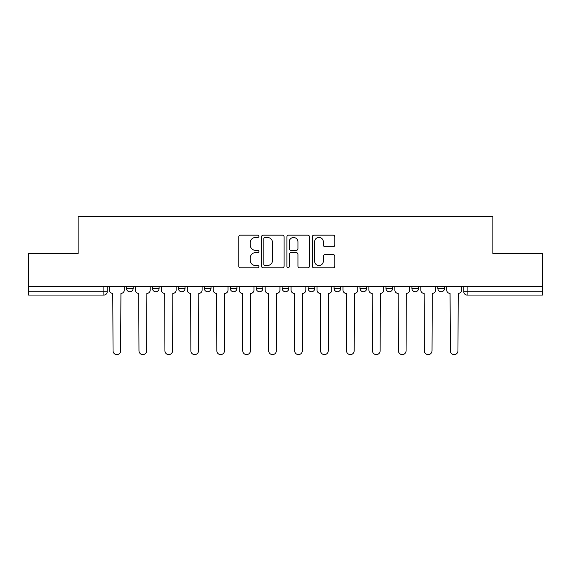 <?xml version="1.0" encoding="UTF-8"?>
<svg xmlns="http://www.w3.org/2000/svg" width="571" height="571" viewBox="0 0 571 571"><rect width="100%" height="100%" fill="white"/><g stroke="black" fill="none" stroke-linecap="round" stroke-linejoin="round"><path stroke-width="0.86" d="M258.891 236.308A1.142 1.142 0 0 0 257.749 235.166L240.405 235.166A1.634 1.634 0 0 0 238.771 236.801L238.771 266.179A1.634 1.634 0 0 0 240.405 267.813L257.749 267.813A1.142 1.142 0 0 0 258.891 266.671A1.142 1.142 0 0 0 257.749 265.529L255.501 265.529A5.225 5.225 0 0 1 250.276 260.305L250.276 257.856A5.225 5.225 0 0 1 255.501 252.632L257.749 252.632A1.142 1.142 0 0 0 258.891 251.49A1.142 1.142 0 0 0 257.749 250.348L255.501 250.348A5.225 5.225 0 0 1 250.276 245.123L250.276 242.675A5.225 5.225 0 0 1 255.501 237.45L257.749 237.45A1.142 1.142 0 0 0 258.891 236.308M411.898 286.578L411.898 288.412L418.55 288.412A3.326 3.326 0 0 1 415.224 291.738A3.326 3.326 0 0 1 411.898 288.412L411.898 286.578M334.064 286.578L334.064 288.412L340.716 288.412A3.326 3.326 0 0 1 337.39 291.738A3.326 3.326 0 0 1 334.064 288.412L334.064 286.578M282.174 286.578L282.174 288.412L288.826 288.412A3.326 3.326 0 0 1 285.5 291.738A3.326 3.326 0 0 1 282.174 288.412L282.174 286.578M256.229 286.578L256.229 288.412L262.881 288.412A3.326 3.326 0 0 1 259.555 291.738A3.326 3.326 0 0 1 256.229 288.412L256.229 286.578M204.339 286.578L204.339 288.412L210.992 288.412A3.326 3.326 0 0 1 207.666 291.738A3.326 3.326 0 0 1 204.339 288.412L204.339 286.578M333.207 246.672A1.634 1.634 0 0 0 334.842 245.045L334.842 236.801A1.634 1.634 0 0 0 333.207 235.166L313.943 235.166A1.634 1.634 0 0 0 312.316 236.801L312.316 266.179A1.634 1.634 0 0 0 313.943 267.813L333.207 267.813A1.634 1.634 0 0 0 334.842 266.179L334.842 256.222A1.634 1.634 0 0 0 333.207 254.595L324.963 254.595A1.634 1.634 0 0 0 323.329 256.222L323.329 261.161A4.368 4.368 0 0 1 318.968 265.529A4.368 4.368 0 0 1 314.6 261.161L314.6 241.819A4.368 4.368 0 0 1 318.968 237.45A4.368 4.368 0 0 1 323.329 241.819L323.329 245.045A1.634 1.634 0 0 0 324.963 246.672L333.207 246.672M28.55 286.578L28.55 253.488L78.113 253.488L78.113 216.395L492.887 216.395L492.887 253.488L542.45 253.488L542.45 286.578L28.55 286.578L28.55 291.738L107.212 291.738L107.212 286.578L107.212 291.738A3.326 3.326 0 0 1 103.886 295.064L28.55 295.064L28.55 291.738M284.072 236.801A1.634 1.634 0 0 0 282.438 235.166L263.174 235.166A1.634 1.634 0 0 0 261.547 236.801L261.547 266.179A1.634 1.634 0 0 0 263.174 267.813L282.438 267.813A1.634 1.634 0 0 0 284.072 266.179L284.072 236.801M288.562 235.166L307.826 235.166A1.634 1.634 0 0 1 309.453 236.801L309.453 266.179A1.634 1.634 0 0 1 307.826 267.813L299.582 267.813A1.634 1.634 0 0 1 297.948 266.179L297.948 254.266A1.634 1.634 0 0 0 296.313 252.632L290.846 252.632A1.634 1.634 0 0 0 289.212 254.266L289.212 266.671A1.142 1.142 0 0 1 288.07 267.813A1.142 1.142 0 0 1 286.928 266.671L286.928 236.801A1.634 1.634 0 0 1 288.562 235.166M463.788 286.578L463.788 291.738L542.45 291.738L542.45 295.064L467.114 295.064A3.326 3.326 0 0 1 463.788 291.738M542.45 286.578L542.45 291.738M444.495 286.578L444.495 288.412A3.326 3.326 0 0 1 441.169 291.738A3.326 3.326 0 0 1 437.843 288.412A3.326 3.326 0 0 0 441.169 291.738M437.843 286.578L437.843 288.412L444.495 288.412M418.55 286.578L418.55 288.412A3.326 3.326 0 0 1 415.224 291.738M392.605 286.578L392.605 288.412A3.326 3.326 0 0 1 389.279 291.738A3.326 3.326 0 0 1 385.953 288.412L392.605 288.412M385.953 286.578L385.953 288.412M366.661 286.578L366.661 288.412A3.326 3.326 0 0 1 363.334 291.738A3.326 3.326 0 0 1 360.008 288.412L366.661 288.412L366.661 286.578M360.008 286.578L360.008 288.412M340.716 286.578L340.716 288.412M314.771 286.578L314.771 288.412A3.326 3.326 0 0 1 311.445 291.738A3.326 3.326 0 0 1 308.119 288.412L314.771 288.412L314.771 286.578M308.119 286.578L308.119 288.412M288.826 286.578L288.826 288.412L288.826 286.578M262.881 288.412L262.881 286.578L262.881 288.412A3.326 3.326 0 0 1 259.555 291.738M236.936 286.578L236.936 288.412A3.326 3.326 0 0 1 233.61 291.738A3.326 3.326 0 0 1 230.284 288.412A3.326 3.326 0 0 0 233.61 291.738A3.326 3.326 0 0 0 236.936 288.412L236.936 286.578M230.284 286.578L230.284 288.412L236.936 288.412M210.992 286.578L210.992 288.412M185.047 286.578L185.047 288.412A3.326 3.326 0 0 1 181.721 291.738A3.326 3.326 0 0 1 178.395 288.412A3.326 3.326 0 0 0 181.721 291.738A3.326 3.326 0 0 0 185.047 288.412L178.395 288.412L178.395 286.578M152.45 286.578L152.45 288.412L159.102 288.412L159.102 286.578L159.102 288.412A3.326 3.326 0 0 1 155.776 291.738A3.326 3.326 0 0 1 152.45 288.412A3.326 3.326 0 0 0 155.776 291.738M126.505 286.578L126.505 288.412L133.157 288.412L133.157 286.578L133.157 288.412A3.326 3.326 0 0 1 129.831 291.738A3.326 3.326 0 0 1 126.505 288.412A3.326 3.326 0 0 0 129.831 291.738M103.886 286.578L103.886 295.064A3.326 3.326 0 0 0 107.212 291.738M264.973 237.45A1.142 1.142 0 0 0 263.831 238.592L263.831 264.387A1.142 1.142 0 0 0 264.973 265.529L267.342 265.529A5.225 5.225 0 0 0 272.56 260.305L272.56 242.675A5.225 5.225 0 0 0 267.342 237.45L264.973 237.45M297.948 241.897A4.368 4.368 0 0 0 293.58 237.529A4.368 4.368 0 0 0 289.212 241.897L289.212 248.713A1.634 1.634 0 0 0 290.846 250.348L296.313 250.348A1.634 1.634 0 0 0 297.948 248.713L297.948 241.897M109.461 286.578L109.461 290.075A3.326 3.326 0 0 0 112.787 293.401L113.037 350.78A3.826 3.826 0 0 0 116.862 354.605A3.826 3.826 0 0 0 120.688 350.78L120.938 293.401A3.326 3.326 0 0 0 124.264 290.075L124.264 286.578M135.406 286.578L135.406 290.075A3.326 3.326 0 0 0 138.732 293.401L138.981 350.78A3.826 3.826 0 0 0 142.807 354.605A3.826 3.826 0 0 0 146.633 350.78L146.883 293.401A3.326 3.326 0 0 0 150.209 290.075L150.209 286.578M161.35 286.578L161.35 290.075A3.326 3.326 0 0 0 164.676 293.401L164.926 350.78A3.826 3.826 0 0 0 168.752 354.605A3.826 3.826 0 0 0 172.578 350.78L172.827 293.401A3.326 3.326 0 0 0 176.154 290.075L176.154 286.578M187.295 286.578L187.295 290.075A3.326 3.326 0 0 0 190.621 293.401L190.871 350.78A3.826 3.826 0 0 0 194.697 354.605A3.826 3.826 0 0 0 198.522 350.78L198.772 293.401A3.326 3.326 0 0 0 202.098 290.075L202.098 286.578M213.24 286.578L213.24 290.075A3.326 3.326 0 0 0 216.566 293.401L216.816 350.78A3.826 3.826 0 0 0 220.642 354.605A3.826 3.826 0 0 0 224.467 350.78L224.71 293.401A3.326 3.326 0 0 0 228.043 290.075L228.043 286.578M239.185 286.578L239.185 290.075A3.326 3.326 0 0 0 242.511 293.401L242.761 350.78A3.826 3.826 0 0 0 246.586 354.605A3.826 3.826 0 0 0 250.405 350.78L250.655 293.401A3.326 3.326 0 0 0 253.981 290.075L253.981 286.578M265.13 286.578L265.13 290.075A3.326 3.326 0 0 0 268.456 293.401L268.705 350.78A3.826 3.826 0 0 0 272.531 354.605A3.826 3.826 0 0 0 276.35 350.78L276.6 293.401A3.326 3.326 0 0 0 279.926 290.075L279.926 286.578M291.074 286.578L291.074 290.075A3.326 3.326 0 0 0 294.4 293.401L294.65 350.78A3.826 3.826 0 0 0 298.469 354.605A3.826 3.826 0 0 0 302.295 350.78L302.544 293.401A3.326 3.326 0 0 0 305.87 290.075L305.87 286.578M317.019 286.578L317.019 290.075A3.326 3.326 0 0 0 320.345 293.401L320.595 350.78A3.826 3.826 0 0 0 324.414 354.605A3.826 3.826 0 0 0 328.239 350.78L328.489 293.401A3.326 3.326 0 0 0 331.815 290.075L331.815 286.578M342.957 286.578L342.957 290.075A3.326 3.326 0 0 0 346.29 293.401L346.533 350.78A3.826 3.826 0 0 0 350.358 354.605A3.826 3.826 0 0 0 354.184 350.78L354.434 293.401A3.326 3.326 0 0 0 357.76 290.075L357.76 286.578M368.902 286.578L368.902 290.075A3.326 3.326 0 0 0 372.228 293.401L372.478 350.78A3.826 3.826 0 0 0 376.303 354.605A3.826 3.826 0 0 0 380.129 350.78L380.379 293.401A3.326 3.326 0 0 0 383.705 290.075L383.705 286.578M394.847 286.578L394.847 290.075A3.326 3.326 0 0 0 398.173 293.401L398.422 350.78A3.826 3.826 0 0 0 402.248 354.605A3.826 3.826 0 0 0 406.074 350.78L406.324 293.401A3.326 3.326 0 0 0 409.65 290.075L409.65 286.578M420.791 286.578L420.791 290.075A3.326 3.326 0 0 0 424.117 293.401L424.367 350.78A3.826 3.826 0 0 0 428.193 354.605A3.826 3.826 0 0 0 432.019 350.78L432.268 293.401A3.326 3.326 0 0 0 435.594 290.075L435.594 286.578M446.736 286.578L446.736 290.075A3.326 3.326 0 0 0 450.062 293.401L450.312 350.78A3.826 3.826 0 0 0 454.138 354.605A3.826 3.826 0 0 0 457.963 350.78L458.213 293.401A3.326 3.326 0 0 0 461.539 290.075L461.539 286.578M467.114 286.578L467.114 295.064"/></g></svg>
